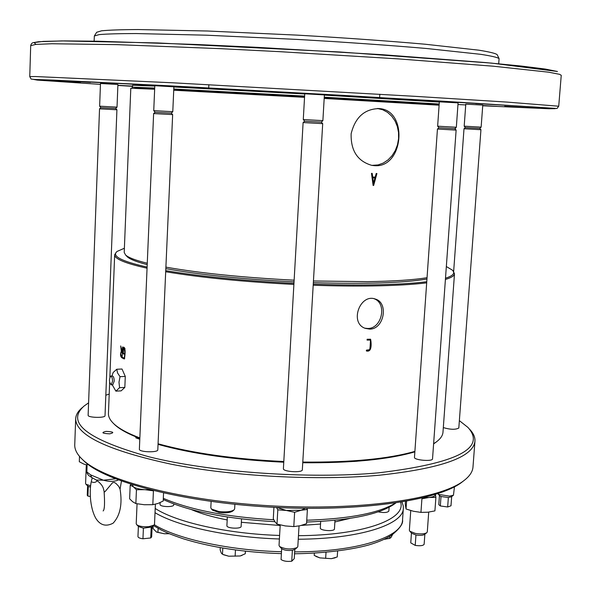 <?xml version="1.0" encoding="UTF-8"?>
<svg xmlns="http://www.w3.org/2000/svg" width="591" height="591" viewBox="0 0 591 591"><rect width="100%" height="100%" fill="white"/><g stroke="black" fill="none" stroke-linecap="round" stroke-linejoin="round"><path stroke-width="0.89" d="M109.66 382.466L108.441 413.456C108.293 416.825 110.125 420.297 113.923 423.873C119.057 428.652 127.693 433.329 139.853 437.916M158.07 443.789C192.636 453.275 234.553 459.192 283.806 461.527M302.791 462.073C351.024 462.494 388.39 458.934 414.889 451.384M433.617 443.73L436.372 441.898C440.554 438.773 442.755 435.523 442.984 432.161L454.494 273.736C454.361 275.812 451.332 277.711 445.415 279.44M453.016 270.863L454.494 273.736M426.68 282.86C412.821 284.552 394.758 285.579 372.493 285.941C354.245 286.214 334.476 285.978 313.193 285.231M293.89 284.419C243.765 281.833 201.029 277.607 165.694 271.742M147.056 268.203C125.255 263.372 114.462 258.88 114.669 254.736L116.449 252.047M120.704 345.934L121.31 351.283C120.039 354.46 120.32 356.683 122.145 357.947L122.588 346.939L122.108 351.623L120.704 345.934M369.7 329.106L365.378 328.389C349.059 323.144 360.045 293.084 375.425 299.09C388.826 302.791 384.061 329.32 369.7 329.106M366.376 350.958C372.234 352.628 371.34 342.846 370.601 339.234L367.137 339.256L367.077 340.084L370.165 340.054L370.483 340.593L370.055 347.257L369.73 349.695L366.435 350.123L366.376 350.958M122.839 358.331L124.273 358.981C125.159 356.137 125.957 346.274 123.216 347.257L122.958 353.699L123.859 354.142L123.888 353.352L123.29 353.056L123.482 348.195C124.952 349.872 125.196 353.196 124.206 358.161L122.876 357.54L122.839 358.331L123.682 357.947M427.042 277.704C413.368 279.935 393.458 281.25 367.329 281.648L313.444 280.991M294.133 280.186C242.798 277.526 200.046 273.175 165.894 267.132M147.27 263.246C135.664 260.372 128.439 257.617 125.595 254.987L124.213 252.423L130.803 88.229L154.65 89.248M374.76 165.687C403.712 167.903 408.403 110.406 379.4 108.596C364.691 108.781 355.28 117.151 351.143 133.706C350.67 150.705 357.585 161.269 371.902 165.391L374.76 165.687M373.106 185.448L373.667 185.456L376.918 173.532L376.186 173.51L375.211 177.108L372.714 177.041L372.204 173.399L371.488 173.37L373.106 185.448M112.504 381.35L111.167 384.83C109.054 382.118 108.914 379.208 110.761 376.09C111.884 376.423 112.467 378.174 112.504 381.35M110.82 376.083L112.43 376.009C113.553 376.341 114.144 378.092 114.181 381.269L112.778 384.756M112.231 384.778L115.888 391.139L121.118 390.865L124.834 387.415L125.285 376.423L120.017 376.666L117.572 372.995L116.767 369.249L113.221 372.419L111.884 376.039M115.888 391.139L119.574 387.681L118.983 382.214L120.017 376.666M125.285 376.423L122.005 369.02L116.767 369.249M124.834 387.415L119.574 387.681M448.362 497.519L447.66 506.982L440.317 505.955L441.004 496.499L448.362 497.519L451.443 496.765M447.66 506.982L450.999 505.778L451.679 496.58M439.453 495.465L438.788 504.648L440.317 505.955M294.791 549.467L294.252 558.643L291.74 561.214C287.1 561.745 283.54 561.184 281.057 559.544L281.678 548.647C284.168 550.258 287.728 550.812 292.375 550.302L294.946 549.342M291.74 561.214L292.375 550.302M411.713 533.281L415.946 535.003L415.214 545.39L410.752 542.878L411.447 532.993M415.214 545.39C420.09 546.091 423.067 545.737 424.139 544.318L424.863 534.198M87.608 485.854L87.254 495.28L87.941 496.122L88.303 486.423L90.482 487.132M90.327 496.477L87.941 496.122M138.39 526.345L137.954 536.562C138.117 537.618 139.779 538.357 142.948 538.785L143.406 528.177L151.784 526.995M142.948 538.785L150.727 537.958L151.658 536.923L152.109 526.714M150.727 537.958L151.193 527.386M439.66 495.686L441.004 496.499M415.946 535.003C419.854 535.616 422.691 535.453 424.464 534.508L424.552 534.434M87.837 486.075L88.303 486.423M138.693 526.64L143.406 528.177M437.798 493.655L438.973 494.49L449.433 496.122L453.46 495.192L454.457 486.814M280.2 524.934L279.033 545.404L279.602 546.52C285.342 549.386 291.193 549.726 297.155 547.562L297.82 546.542L299.031 525.968M410.752 510.572L409.371 530.312L409.814 531.243L415.355 533.414C420.578 534.234 424.36 534.02 426.717 532.757L427.293 531.915L428.711 512.116M86.286 464.858L85.592 483.541L85.968 484.265L90.622 485.78M137.053 503.798L136.211 523.744L136.706 524.712C139.18 526.374 143.214 527.032 148.806 526.67L153.926 525.177L154.51 524.239L155.396 504.212M426.761 281.73C412.88 283.458 394.64 284.5 372.057 284.855C353.957 285.121 334.358 284.884 313.26 284.145M293.956 283.333C243.721 280.74 200.984 276.507 165.739 270.641M147.1 267.088C121.244 261.215 111.271 255.984 117.173 251.389L124.376 248.25M446.338 266.534L452.374 270.131C455.462 273.101 453.171 275.79 445.503 278.191M113.524 423.496L114.75 424.7C119.751 429.362 128.114 433.942 139.831 438.419M158.048 444.366C192.511 453.918 234.42 459.864 283.769 462.206M302.747 462.746C351.187 463.152 388.553 459.525 414.86 451.856M433.609 443.907L436.815 441.566M426.946 279.011C403.623 282.978 365.755 284.19 313.348 282.646M294.037 281.848C242.45 279.174 199.714 274.771 165.827 268.639M147.211 264.628C136.624 261.902 129.983 259.286 127.279 256.782L126.6 256.051M357.392 461.209L353.573 461.49M139.794 439.253L135.856 437.857L135.893 436.875M109.697 433.838C102.147 433.432 100.928 432.612 106.04 431.378C113.561 431.77 114.78 432.59 109.697 433.838M459.37 420.644L467.954 427.426C486.6 448.273 456.791 463.41 378.528 472.837C308.805 479.242 211.238 472.342 149.117 456.843C87.047 439.497 65.394 422.535 84.158 405.965L88.591 402.84M105.826 395.202L109.202 394.116M172.653 114.602L157.804 449.81C158.152 452.817 138.774 452.204 139.373 449.219L153.623 113.561L172.653 114.602L171.264 113.14L172.779 111.699L153.749 110.65L155.13 112.26L171.264 113.147M302.333 469.793C302.629 473.022 282.734 471.832 283.399 468.656L303.109 122.551L322.701 123.645L302.333 469.793M432.531 458.867C432.782 461.778 413.803 460.182 414.476 457.353L437.443 129.03L456.126 130.101L432.531 458.867M465.383 127.597L464.001 128.749L480.941 129.725L458.815 428.039C455.498 429.805 450.327 429.657 443.316 427.596M105.028 415.695C105.368 418.184 87.616 417.741 88.133 415.266L99.532 108.833L116.922 109.778L105.028 415.695M480.941 129.725L479.737 128.424L481.133 127.146L464.194 126.179L465.383 127.604L479.737 128.424M303.117 122.544L304.683 121.207L321.29 122.13M437.451 129.03L438.958 127.759L454.797 128.668L456.126 130.101M99.539 108.833L100.906 107.651L115.651 108.449L116.922 109.778M304.683 121.207L303.286 119.545L322.878 120.638L321.29 122.138L322.693 123.645M438.958 127.767L437.643 126.186L456.333 127.257L454.797 128.675M100.913 107.651L99.635 106.188L117.025 107.134L115.651 108.449M132.148 87.837L132.583 85.303L154.79 86.064M173.872 86.98L304.734 93.984M324.378 95.099L439.327 102.044M153.741 110.65L154.805 85.732L155.522 85.747L173.887 86.811L172.779 111.692M303.279 119.537L304.742 93.814L305.939 93.851L324.393 94.915L322.878 120.638M437.643 126.186L439.342 101.829L458.084 102.864L456.333 127.257M464.186 126.179L465.789 104.149L482.773 105.087L481.133 127.146M99.635 106.181L100.477 83.508L101.009 83.523L117.912 84.498L117.025 107.134M42.692 80.206L80.442 82.385L42.692 80.206M117.875 85.311L132.554 86.094M132.547 86.271L117.875 85.392M504.655 106.291L538.379 108.212L504.655 106.291M475.703 103.58L514.163 105.774L475.703 103.58M301.063 93.164L343.341 95.594L301.063 93.164M105.922 82.666L147.935 85.097L105.922 82.666M482.736 105.501L496.92 106.358L482.729 105.649M57.637 80.487L90.497 82.393L57.637 80.487M94.132 41.156L94.338 35.977L99.244 34.603C106.816 33.931 119.101 33.584 136.093 33.554L206.281 35.187L297.147 39.42C344.767 42.146 390.06 45.337 426.532 48.499L480.638 54.313C491.468 55.99 497.615 57.423 499.085 58.605L498.708 63.769M94.442 35.815L96.688 32.261L101.615 30.798C109.15 30.06 121.332 29.639 138.168 29.55L207.596 31.013L297.391 35.135C344.427 37.831 389.181 41.03 425.247 44.236L478.806 50.176C489.547 51.912 495.664 53.397 497.157 54.653L498.996 58.428M306.766 508.341L307.394 509.472L306.552 523.656L300.162 525.724L293.793 526.588L285.35 525.946L277.002 524.084L275.103 521.993L273.293 518.728L273.929 507.329M435.412 494.623L435.892 497.363L434.917 510.89L427.914 512.212L420.947 512.382L413.427 511.259L406.039 508.991L405.263 504.204L405.456 501.419M87.091 465.051L83.7 464.024L79.305 461.719L79.504 456.407M163.552 493.005L163.19 501.042L158.004 503.451L152.818 504.692L144.315 504.729L135.864 503.576L132.709 501.781L129.636 498.826L130.205 485.122L131.468 484.472M92.1 478.488C88.835 488.476 89.699 507.765 95.956 518.543C100.307 525.325 106.025 526.869 113.11 523.19C120.172 515.566 122.5 504.249 120.084 489.245L118.798 486.474L116.168 483.63L114.455 482.47L112.571 482.677L105.028 491.646L104.385 492.015L104.075 491.195C104.917 503.259 104.6 509.841 103.129 510.949M97.271 480.668L97.286 480.69C95.764 482.433 94.006 482.877 92.026 482.012M212.597 510.188L219.084 512.515C225.274 513.232 229.744 512.796 232.485 511.208L232.625 511.089M469.453 429.088C473.361 433.092 475.194 437.111 474.95 441.145C473.265 457.124 441.418 468.478 379.415 475.208C317.515 480.882 233.194 476.442 171.183 464.201C107.894 450.468 76.054 435.338 75.678 418.82C75.884 414.786 78.145 410.996 82.481 407.45M307.394 509.472L301.078 510.262L294.628 512.294L293.793 526.588M294.628 512.294L286.236 510.447L277.807 509.834L277.002 524.084M277.807 509.834L276.529 507.462M435.892 497.363L428.963 497.489L421.915 498.782L420.947 512.382M406.578 501.227L406.039 508.991M150.048 489.769L144.965 489.688L153.431 490.84L152.818 504.692M136.447 489.725L133.337 486.814C135.561 488.306 139.432 489.267 144.965 489.688L136.447 489.725L135.864 503.576M132.332 484.746L133.337 486.814L130.205 485.122M91.745 477.476L96.207 480.018L103.44 480.217C109.195 481.82 114.189 481.739 118.422 479.973M211.127 501.449L210.81 507.802L211.401 508.977L218.648 511.481C225.718 512.294 230.815 511.799 233.94 509.996L234.649 508.881L234.886 504.308M75.678 418.82L74.747 444.742C74.54 449.64 77.251 454.693 82.888 459.894C104.57 480.498 182.309 500.932 271.07 505.852C359.83 510.853 439.357 499.218 463.204 481.155C469.38 476.619 472.645 471.899 472.985 467.008L474.95 441.145M305.392 508.334L301.078 510.262L286.236 510.447L276.869 507.477M435.427 494.408L435.397 494.793C435.168 496.13 433.026 497.031 428.963 497.489L423.644 497.652M87.106 473.317L87.01 473.044C88.709 475.733 87.823 474.987 91.642 477.417L90.704 474.905L103.44 480.217L115.215 478.836M86.84 471.788L87.01 473.044L86.862 471.943L90.704 474.905M86.862 471.943L87.136 463.713M82.614 459.643L84.55 461.527C106.129 482.027 183.136 502.306 270.996 507.174C358.848 512.131 437.635 500.562 461.372 482.588L463.499 480.941M384.187 539.317L389.632 538.371M316.022 556.427L319.857 557.889L331.396 558.665L335.193 557.771M156.297 531.944L164.313 533.754L169.366 533.725M222.888 554.432L228.739 556.205L240.168 555.976L242.051 555.37M392.542 534.552L391.057 537.426L390.008 538.231L384.645 539.28M337.609 551.115L337.239 556.973L331.396 558.665L319.857 557.889L314.213 555.429L314.279 554.269M156.689 532.136L164.313 533.754L168.265 533.636M156.452 532.011L153.047 528.531L153.165 525.82M223.464 554.727L228.739 556.205L240.168 555.976L245.28 553.76L245.413 551.196M222.349 554.159L221.248 552.999L220.14 549.815L220.251 547.635M389.705 538.275L389.838 536.31M325.648 558.369L326.018 552.356M314.213 555.429L314.346 553.191M157.945 532.365L158.122 528.354M235.129 556.197L235.462 549.985M222.475 554.203L222.792 548.071M163.315 498.316C189.947 509.856 226.781 517.007 273.803 519.777M306.759 520.228C349.628 518.809 379.193 513.077 395.438 503.03M401.998 502.01L403.239 505.822L403.343 508.282C403.527 524.505 359.771 538.933 298.248 539.228M279.395 538.985C228.104 537.396 177.514 526.293 155.019 512.7M163.264 499.535C189.526 511.54 226.737 518.92 274.881 521.676M306.648 522.038C350.227 520.449 379.548 514.392 394.618 503.864L395.756 502.985M349.813 518.425L334.875 521.986M320.544 524.047L301.388 525.421M280.164 525.517L241.357 522.296M227.195 519.94C212.79 517.125 200.866 513.675 191.41 509.575M400.698 502.224L400.897 503.229C404.887 519.866 361.714 535.343 298.455 535.682M279.602 535.453C227.498 533.872 176.317 522.304 155.204 508.459M389.107 507.263L388.848 511.082C387.415 512.707 383.862 512.958 378.196 511.836M334.986 520.309L334.447 528.952C334.632 531.737 319.775 530.711 320.307 527.97L320.699 521.447M173.776 503.968L173.732 504.854C173.968 507.44 159.577 506.967 160.035 504.404L160.117 502.601M241.534 518.942L241.143 526.367C241.357 529.189 226.39 528.472 226.9 525.687L227.343 517.014M371.872 165.384L378.144 164.919L383.293 163.05L388.014 159.925L392.069 155.706L395.276 150.587L397.477 144.81L398.585 138.663L398.526 132.421L397.307 126.393L394.987 120.859L391.67 116.095L387.511 112.327L382.702 109.749L377.479 108.493M364.869 328.182L367.765 328.47C381.993 328.781 387.4 303.168 374.022 298.721M371.732 173.377L372.227 176.968L372.714 177.041M376.423 173.518L373.172 185.382L373.667 185.456M372.345 177.832L373.047 183.144L373.542 183.217L374.908 177.957L372.345 177.832L374.908 177.957M373.542 183.217L372.832 177.898M370.291 339.16C370.52 342.684 371.968 351.94 366.39 350.773M369.855 340.002L367.092 339.906M122.16 357.496L121.598 356.846M121.517 352.044L121.798 351.453M122.182 356.994L122.367 352.406M121.894 357.008L120.741 354.075L121.34 352.059L122.078 352.413M122.381 352.118L121.34 352.044M124.561 358.767L123.667 358.301M125.026 348.527L123.482 348.195M123.874 353.714L122.958 353.699M124.007 348.18L124.029 347.656M173.732 90.224L304.542 97.338M324.186 98.446L439.113 105.191M134.659 88.133L154.672 88.783M173.754 89.743L304.572 96.85M324.208 97.958L439.143 104.725M132.51 87.18L154.702 88.052M173.784 88.997L304.616 96.074M324.26 97.183L439.194 104.009M100.448 84.373L37.226 80.088L33.731 79.445L53.995 80.117L168.723 85.784L345.181 95.491L538.098 107.237L555.245 108.655L549.017 108.759L482.721 105.774M465.73 104.925L457.966 104.526M132.539 86.345L117.875 85.451M558.724 106.217L557.003 108.493L444.04 101.268L187.125 86.759L33.916 79.408L31.094 79.039L29.757 76.638L35.297 76.527L173.459 82.829L415.229 96.34L506.901 102.08L558.724 106.217L561.243 75.316L559.699 74.355L548.692 72.191L493.433 66.222L397.876 58.856L279.188 51.639L219.549 48.625L116.848 44.635L51.801 43.749L35.859 44.399L30.695 45.655C31.138 43.8 32.062 42.796 33.465 42.633L38.437 41.747L61.819 40.912L157.457 42.936L339.788 51.978L491.52 63.104L557.461 71.474M557.128 71.437L545.279 69.051L521.292 66.052L485.241 62.543L382.274 54.697L257.661 47.369L197.084 44.51L98.113 41.23L64.663 40.905L43.365 41.392L34.086 42.596L35.985 44.384M154.34 524.742C177.123 538.977 229.278 550.494 281.508 551.721M294.643 551.876C357.429 551.905 402.759 536.835 402.545 519.888L403.343 508.282M109.867 377.08L114.669 254.736M455.38 129.296L455.469 128.055M111.167 384.83L112.837 384.748M451.376 496.817L453.46 495.192M439.719 495.753L437.901 493.773M294.835 549.431L297.155 547.562M281.663 548.633L279.573 546.498M424.464 534.508L426.717 532.757M411.794 533.37L409.814 531.243M87.904 486.142L85.968 484.265M151.688 527.076L153.926 525.177M138.782 526.729L136.706 524.712M435.464 442.629L436.372 441.898M114.75 424.7L113.923 423.873M127.279 256.782L125.595 254.987M464.001 128.749L453.644 271.55M155.13 112.26L153.63 113.561M29.757 76.638L30.695 45.655M120.076 489.178L121.443 481.089M104.075 491.187L103.314 488.314C103.359 488.809 103.041 484.812 96.207 480.018M92.152 478.326L92.019 477.646M232.485 511.208L233.94 509.996M212.73 510.321L211.401 508.977M461.372 482.588L463.204 481.155M84.55 461.527L82.888 459.894M389.137 538.556L390.008 538.231M334.595 557.993L335.252 557.749M316.591 556.729L315.897 556.36M153.461 525.569L161.432 530.105C166.152 532.255 166.27 532.919 183.35 538.807C211.46 547.443 244.142 552.386 281.397 553.634M294.532 553.774C324.038 553.368 351.335 549.822 368.85 544.939C378.528 542.043 386.108 538.793 391.589 535.202C399.693 528.679 403.35 523.574 402.545 519.888M394.618 503.864L395.726 502.985M379.4 108.596L377.413 108.485M379.363 101.608L379.444 100.367M379.629 97.471L379.836 94.242M208.512 92.056L208.571 90.815M208.712 87.919L208.859 84.69M370.165 340.054L369.685 339.891M124.236 358.153L124.738 358.139"/></g></svg>
